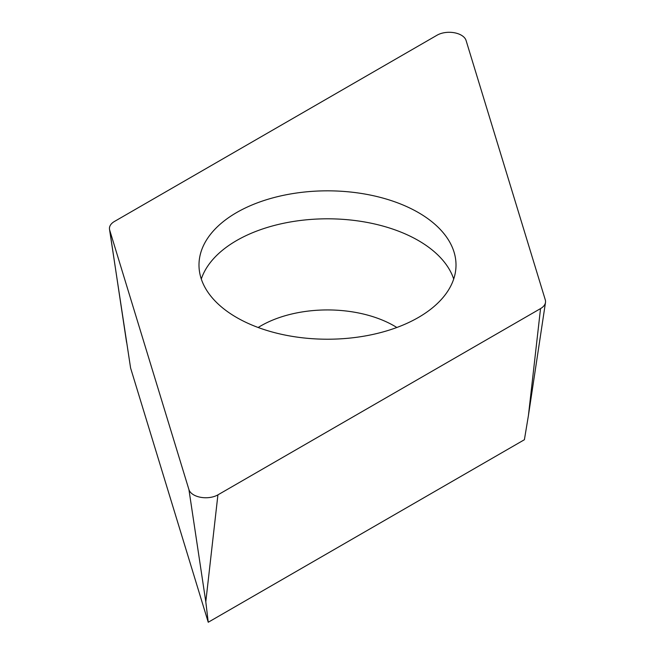 <?xml version="1.0" encoding="UTF-8"?>
<svg xmlns="http://www.w3.org/2000/svg" width="655" height="655" viewBox="0 0 655 655"><rect width="100%" height="100%" fill="white"/><g stroke="black" fill="none" stroke-linecap="round" stroke-linejoin="round"><path stroke-width="0.98" d="M188.927 489.58L109.704 230.167A17.136 9.89 180 0 1 109.508 229.307A17.136 9.89 180 0 1 110.236 225.476A17.136 9.89 180 0 1 114.461 221.456L437.082 35.19A17.136 9.89 180 0 1 454.349 32.75A17.136 9.89 180 0 1 466.073 40.471L545.296 299.884A17.136 9.89 180 0 1 545.492 302.463A17.136 9.89 180 0 1 544.764 304.575A17.136 9.89 180 0 1 540.539 308.595L217.919 494.861A17.136 9.89 180 0 1 200.651 497.301A17.136 9.89 180 0 1 188.927 489.58A17.136 9.89 0 0 0 200.651 497.301A17.136 9.89 0 0 0 217.919 494.861L540.539 308.595A17.136 9.89 0 0 0 544.764 304.575A17.136 9.89 0 0 0 545.296 299.884L466.073 40.471A17.136 9.89 0 0 0 454.349 32.75A17.136 9.89 0 0 0 437.082 35.19L114.461 221.456A17.136 9.89 0 0 0 110.236 225.476A17.136 9.89 0 0 0 109.704 230.167L188.927 489.58L205.801 601.806L208.241 622.25L524.401 439.718L528.421 415.54L540.539 308.595M288.855 335.786A128.511 74.195 0 0 0 456.011 265.021A128.511 74.195 0 0 0 366.145 194.265A128.511 74.195 0 0 0 198.989 265.021A128.511 74.195 0 0 0 288.855 335.786M208.241 622.25L130.599 368.036L109.508 229.307M201.298 279.014A128.511 74.195 180 0 1 366.145 222.242A128.511 74.195 180 0 1 453.702 279.014M109.704 230.167L126.579 342.393M217.919 494.861L205.801 601.806M396.832 327.492A94.238 54.406 0 0 0 355.837 312.451A94.238 54.406 0 0 0 258.168 327.492M528.421 415.54L545.492 302.463"/></g></svg>

